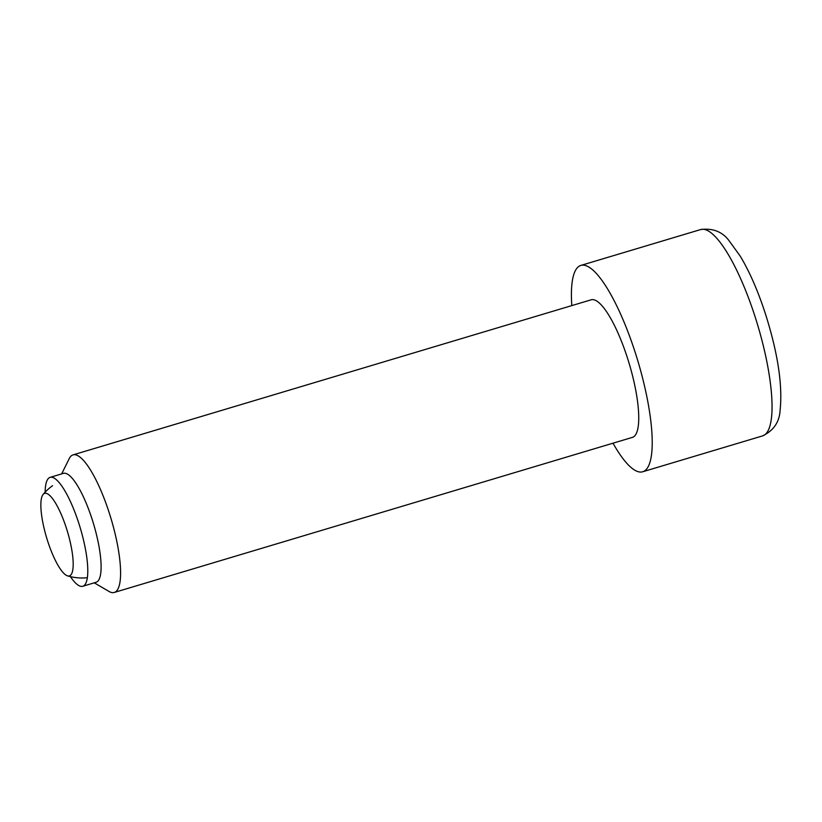 <?xml version="1.0" encoding="UTF-8"?>
<svg xmlns="http://www.w3.org/2000/svg" width="822" height="822" viewBox="0 0 822 822"><rect width="100%" height="100%" fill="white"/><g stroke="black" fill="none" stroke-linecap="round" stroke-linejoin="round"><path stroke-width="1.23" d="M43.823 493.765A43.083 10.861 73.3 0 1 66.335 528.001A43.083 10.861 73.3 0 1 70.219 575.492A43.083 10.861 73.3 0 1 67.517 575.862A43.083 10.861 73.3 0 1 46.618 537.742A43.083 10.861 73.3 0 1 43.134 494.412A43.083 10.861 73.3 0 1 43.823 493.765M70.435 576.633A56.852 14.334 -106.7 0 0 82.755 586.271L96.071 582.284A56.852 14.334 -106.7 0 0 92.054 519.072A56.852 14.334 -106.7 0 0 63.469 473.359L50.152 477.346A56.852 14.334 -106.7 0 0 45.148 492.162M82.755 586.271A56.852 14.334 -106.7 0 0 78.737 523.059A56.852 14.334 -106.7 0 0 50.152 477.346M94.253 582.829L108.997 591.439A71.812 18.105 -106.7 0 0 114.227 592.467A71.812 18.105 -106.7 0 0 109.162 512.62A71.812 18.105 -106.7 0 0 73.055 454.874A71.812 18.105 -106.7 0 0 69.243 458.604L61.65 473.904M114.227 592.467L632.385 437.386A71.812 18.105 -106.7 0 0 627.309 357.539A71.812 18.105 -106.7 0 0 591.203 299.794L73.055 454.874M612.996 443.192A107.713 27.147 -106.7 0 0 642.67 471.777A107.713 27.147 -106.7 0 0 635.067 352.022A107.713 27.147 -106.7 0 0 580.907 265.403A107.713 27.147 -106.7 0 0 571.814 305.599M762.508 435.917A107.713 27.147 -106.7 0 0 754.894 316.151A107.713 27.147 -106.7 0 0 700.734 229.533C713.116 228.002 722.651 231.855 729.35 241.103L740.211 256.104C749.592 271.722 758.007 291.009 765.457 313.953C777.838 353.039 782.719 385.117 780.109 410.188C779.462 422.076 773.594 430.656 762.508 435.917L642.67 471.777M52.587 485.689A50.861 50.861 0 0 0 43.134 494.412M67.517 575.862A50.861 50.861 0 0 0 87.327 577.722M580.907 265.403L700.734 229.533"/></g></svg>
